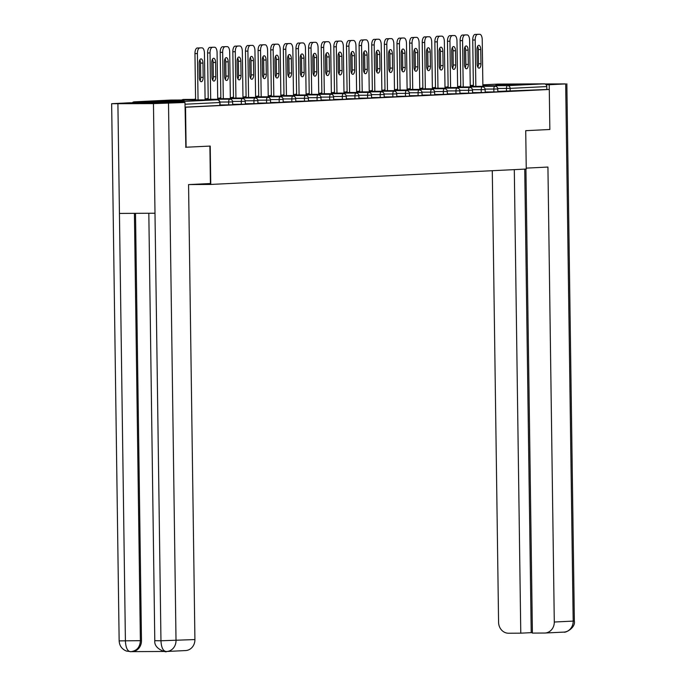 <?xml version="1.0" encoding="UTF-8"?>
<svg xmlns="http://www.w3.org/2000/svg" width="686" height="686" viewBox="0 0 686 686"><rect width="100%" height="100%" fill="white"/><g stroke="black" fill="none" stroke-linecap="round" stroke-linejoin="round"><path stroke-width="1.03" d="M495.781 84.652L522.818 84.387L495.781 84.652M157.128 101.185L184.165 100.911L157.128 101.185M497.736 84.104A2.744 2.461 87.2 0 1 497.925 84.095L544.29 83.846A2.744 2.461 87.2 0 1 546.785 86.573L546.828 89.497L549.289 89.48L549.846 129.5L525.725 130.674L526.256 169.048L210.756 184.44L189.422 184.56M182.399 102.514A2.744 2.461 -92.8 0 0 180.547 101.597L134.182 101.854A2.744 2.461 -92.8 0 0 132.355 102.789M219.752 105.455L219.992 102.514L220.035 105.43L185.049 107.153M210.756 184.44L210.225 146.075L185.614 147.25M186.103 147.25L185.546 107.23L185.057 107.239M525.93 169.056L532.405 633.101L544.615 633.032A10.967 9.827 -92.8 0 0 544.993 633.024A10.967 9.827 -92.8 0 0 554.288 622.022L573.187 621.096L565.684 83.915L549.22 84.721L549.28 89.48L185.546 107.23M546.828 89.497L497.813 91.409M493.869 91.975L493.826 89.051L497.779 88.957L497.822 91.873L485.191 92.018M481.238 92.593L481.195 89.669L485.156 89.566L485.191 92.49L472.56 92.636M468.615 93.21L468.572 90.286L472.525 90.183L472.568 93.107L459.937 93.253M455.984 93.819L455.941 90.904L459.903 90.801L459.937 93.725L447.306 93.871M443.362 94.436L443.319 91.512L447.272 91.418L447.315 94.342L434.684 94.488M430.731 95.054L430.688 92.13L434.65 92.035L434.684 94.96L422.053 95.105M418.108 95.671L418.066 92.747L422.019 92.653L422.062 95.577L409.431 95.723M405.477 96.289L405.435 93.365L409.396 93.27L409.431 96.194L396.8 96.332M392.855 96.906L392.812 93.982L396.765 93.879L396.808 96.803L384.177 96.949M380.224 97.523L380.181 94.599L384.143 94.497L384.177 97.421L371.546 97.566M367.602 98.132L367.559 95.217L371.512 95.114L371.555 98.038L358.924 98.184M354.971 98.75L354.928 95.826L358.889 95.731L358.924 98.655L346.293 98.801M342.348 99.367L342.305 96.443L346.259 96.349L346.301 99.273L333.67 99.419M329.717 99.984L329.674 97.06L333.636 96.966L333.67 99.89L321.039 100.036M317.095 100.602L317.052 97.678L321.005 97.584L321.048 100.508L308.417 100.645M304.464 101.219L304.421 98.295L308.383 98.201L308.417 101.116L295.786 101.262M291.842 101.837L291.799 98.913L295.752 98.81L295.795 101.734L283.164 101.88M279.211 102.454L279.168 99.53L283.129 99.427L283.164 102.351L270.533 102.497M266.588 103.063L266.545 100.139L270.498 100.045L270.541 102.969L257.91 103.114M253.957 103.68L253.914 100.756L257.876 100.662L257.91 103.586L245.279 103.732M241.335 104.298L241.292 101.374L245.245 101.279L245.288 104.203L232.657 104.349M228.704 104.915L228.661 101.991L232.623 101.897L232.657 104.821L220.026 104.958M199.755 47.969L197.302 47.977L199.755 47.969A5.479 2.427 89.7 0 0 197.405 53.568L198.057 99.916M201.941 47.857A5.479 2.427 89.7 0 1 201.993 47.857A5.479 2.427 89.7 0 1 204.445 53.225L205.097 99.873M199.36 77.509A4.296 1.904 89.7 0 0 201.29 81.711A4.296 1.904 89.7 0 0 203.167 77.329L202.962 63.078A4.296 1.904 89.7 0 0 201.041 58.876A4.296 1.904 89.7 0 0 199.163 63.258L199.36 77.509M197.405 53.568L194.953 53.577L195.596 99.924M194.953 53.577A5.479 2.427 -90.3 0 1 197.302 47.977M200.055 80.708A4.296 1.904 89.7 0 0 200.706 77.338L200.509 63.086A4.296 1.904 89.7 0 0 199.815 59.896M212.386 47.351L209.925 47.36L212.386 47.351A5.479 2.427 89.7 0 0 210.036 52.951L210.679 99.299M214.572 47.24A5.479 2.427 89.7 0 1 214.615 47.24A5.479 2.427 89.7 0 1 217.076 52.608L217.728 99.256M211.991 76.892A4.296 1.904 89.7 0 0 213.912 81.102A4.296 1.904 89.7 0 0 215.79 76.712L215.593 62.46A4.296 1.904 89.7 0 0 213.663 58.259A4.296 1.904 89.7 0 0 211.785 62.64L211.991 76.892M210.036 52.951L207.575 52.959L208.227 99.307M207.575 52.959A5.479 2.427 -90.3 0 1 209.925 47.36M212.677 80.091A4.296 1.904 89.7 0 0 213.337 76.721L213.132 62.469A4.296 1.904 89.7 0 0 212.446 59.279M225.008 46.734L222.556 46.742L225.008 46.734A5.479 2.427 89.7 0 0 222.658 52.333L223.31 98.681M227.195 46.622A5.479 2.427 89.7 0 1 227.246 46.622A5.479 2.427 89.7 0 1 229.699 51.99L230.35 98.638M224.614 76.283A4.296 1.904 89.7 0 0 226.543 80.485A4.296 1.904 89.7 0 0 228.421 76.095L228.215 61.843A4.296 1.904 89.7 0 0 226.294 57.641A4.296 1.904 89.7 0 0 224.416 62.032L224.614 76.283M222.658 52.333L220.206 52.342L220.849 98.69M220.206 52.342A5.479 2.427 -90.3 0 1 222.556 46.742M225.308 79.473A4.296 1.904 89.7 0 0 225.96 76.112L225.763 61.86A4.296 1.904 89.7 0 0 225.068 58.662M237.639 46.116L235.178 46.133L237.639 46.116A5.479 2.427 89.7 0 0 235.289 51.716L235.933 98.064M239.826 46.013A5.479 2.427 89.7 0 1 239.868 46.005A5.479 2.427 89.7 0 1 242.33 51.373L242.981 98.021M237.245 75.666A4.296 1.904 89.7 0 0 239.165 79.868A4.296 1.904 89.7 0 0 241.043 75.477L240.846 61.226A4.296 1.904 89.7 0 0 238.917 57.024A4.296 1.904 89.7 0 0 237.039 61.414L237.245 75.666M235.289 51.716L232.828 51.733L233.48 98.072M232.828 51.733A5.479 2.427 -90.3 0 1 235.178 46.133M237.931 78.856A4.296 1.904 89.7 0 0 238.591 75.494L238.385 61.243A4.296 1.904 89.7 0 0 237.699 58.044M250.261 45.499L247.809 45.516L250.261 45.499A5.479 2.427 89.7 0 0 247.912 51.098L248.564 97.446M252.448 45.396A5.479 2.427 89.7 0 1 252.499 45.396A5.479 2.427 89.7 0 1 254.952 50.755L255.604 97.412M249.867 75.048A4.296 1.904 89.7 0 0 251.796 79.25A4.296 1.904 89.7 0 0 253.674 74.86L253.468 60.608A4.296 1.904 89.7 0 0 251.548 56.406A4.296 1.904 89.7 0 0 249.67 60.797L249.867 75.048M247.912 51.098L245.459 51.116L246.103 97.463M245.459 51.116A5.479 2.427 -90.3 0 1 247.809 45.516M250.561 78.238A4.296 1.904 89.7 0 0 251.213 74.877L251.016 60.625A4.296 1.904 89.7 0 0 250.321 57.427M262.892 44.882L260.431 44.899L262.892 44.882A5.479 2.427 89.7 0 0 260.543 50.481L261.186 96.829M265.079 44.779A5.479 2.427 89.7 0 1 265.122 44.779A5.479 2.427 89.7 0 1 267.583 50.138L268.235 96.795M262.498 74.431A4.296 1.904 89.7 0 0 264.419 78.633A4.296 1.904 89.7 0 0 266.297 74.242L266.099 59.991A4.296 1.904 89.7 0 0 264.17 55.789A4.296 1.904 89.7 0 0 262.292 60.179L262.498 74.431M260.543 50.481L258.082 50.498L258.725 96.846M258.082 50.498A5.479 2.427 -90.3 0 1 260.431 44.899M263.184 77.621A4.296 1.904 89.7 0 0 263.844 74.26L263.638 60.008A4.296 1.904 89.7 0 0 262.952 56.818M209.89 146.084L210.413 183.531L188.564 184.603L194.918 639.558A10.967 9.827 87.2 0 1 185.623 650.56L166.724 651.486A10.967 9.827 87.2 0 1 166.338 651.494L166.046 651.503C163.002 650.997 161.313 647.421 160.961 640.775L194.918 639.558M117.906 103.792L119.441 213.423L154.993 213.226L153.458 103.603L111.646 103.706L129.285 102.797L184.988 102.497L185.855 147.25M153.458 103.603L184.988 102.497M131.986 651.64L164.743 651.46M135.511 213.337L141.479 640.621A10.967 9.827 87.2 0 1 132.175 651.623L130.426 651.7C127.416 651.186 125.744 647.61 125.409 640.973L119.441 213.423M148.819 213.26L154.787 640.69C153.801 650.088 168.653 652.806 165.943 651.503L166.046 651.503M526.248 168.121L547.934 167.058L554.288 622.022M492.282 170.703L498.585 622.322A10.967 9.827 -92.8 0 0 508.566 633.229L520.777 633.169L514.303 169.631M565.684 83.915L519.568 83.984M546.125 84.738L549.22 84.721M524.739 169.116L531.213 632.655L532.396 632.646M531.213 632.655L520.777 633.169M275.515 44.264L273.062 44.281L275.515 44.264A5.479 2.427 89.7 0 0 273.165 49.864L273.817 96.212M277.701 44.161A5.479 2.427 89.7 0 1 277.753 44.161A5.479 2.427 89.7 0 1 280.205 49.521L280.857 96.177M275.12 73.814A4.296 1.904 89.7 0 0 277.05 78.015A4.296 1.904 89.7 0 0 278.928 73.634L278.722 59.382A4.296 1.904 89.7 0 0 276.801 55.18A4.296 1.904 89.7 0 0 274.923 59.562L275.12 73.814M273.165 49.864L270.713 49.881L271.356 96.229M270.713 49.881A5.479 2.427 -90.3 0 1 273.062 44.281M275.815 77.012A4.296 1.904 89.7 0 0 276.467 73.642L276.269 59.39A4.296 1.904 89.7 0 0 275.575 56.201M288.146 43.655L285.685 43.664L288.146 43.655A5.479 2.427 89.7 0 0 285.796 49.255L286.439 95.594M290.332 43.544A5.479 2.427 89.7 0 1 290.375 43.544A5.479 2.427 89.7 0 1 292.836 48.903L293.488 95.56M287.751 73.196A4.296 1.904 89.7 0 0 289.672 77.398A4.296 1.904 89.7 0 0 291.55 73.016L291.353 58.764A4.296 1.904 89.7 0 0 289.423 54.563A4.296 1.904 89.7 0 0 287.545 58.945L287.751 73.196M285.796 49.255L283.335 49.263L283.978 95.611M283.335 49.263A5.479 2.427 -90.3 0 1 285.685 43.664M288.437 76.395A4.296 1.904 89.7 0 0 289.098 73.025L288.892 58.773A4.296 1.904 89.7 0 0 288.206 55.583M300.768 43.038L298.316 43.047L300.768 43.038A5.479 2.427 89.7 0 0 298.419 48.637L299.07 94.985M302.955 42.926A5.479 2.427 89.7 0 1 303.006 42.926A5.479 2.427 89.7 0 1 305.459 48.294L306.11 94.942M300.374 72.579A4.296 1.904 89.7 0 0 302.303 76.781A4.296 1.904 89.7 0 0 304.181 72.399L303.975 58.147A4.296 1.904 89.7 0 0 302.054 53.945A4.296 1.904 89.7 0 0 300.176 58.327L300.374 72.579M298.419 48.637L295.958 48.646L296.609 94.994M295.958 48.646A5.479 2.427 -90.3 0 1 298.316 43.047M301.068 75.777A4.296 1.904 89.7 0 0 301.72 72.407L301.523 58.156A4.296 1.904 89.7 0 0 300.828 54.966M313.399 42.421L310.938 42.429L313.399 42.421A5.479 2.427 89.7 0 0 311.05 48.02L311.693 94.368M315.586 42.309A5.479 2.427 89.7 0 1 315.629 42.309A5.479 2.427 89.7 0 1 318.09 47.677L318.741 94.325M312.996 71.97A4.296 1.904 89.7 0 0 314.925 76.172A4.296 1.904 89.7 0 0 316.803 71.781L316.606 57.53A4.296 1.904 89.7 0 0 314.677 53.328A4.296 1.904 89.7 0 0 312.799 57.718L312.996 71.97M311.05 48.02L308.589 48.029L309.232 94.376M308.589 48.029A5.479 2.427 -90.3 0 1 310.938 42.429M313.691 75.16A4.296 1.904 89.7 0 0 314.351 71.798L314.145 57.547A4.296 1.904 89.7 0 0 313.459 54.348M326.022 41.803L323.569 41.812L326.022 41.803A5.479 2.427 89.7 0 0 323.672 47.403L324.324 93.75M328.208 41.692A5.479 2.427 89.7 0 1 328.26 41.692A5.479 2.427 89.7 0 1 330.712 47.06L331.364 93.708M325.627 71.353A4.296 1.904 89.7 0 0 327.556 75.554A4.296 1.904 89.7 0 0 329.434 71.164L329.229 56.912A4.296 1.904 89.7 0 0 327.308 52.711A4.296 1.904 89.7 0 0 325.43 57.101L325.627 71.353M323.672 47.403L321.211 47.42L321.863 93.759M321.211 47.42A5.479 2.427 -90.3 0 1 323.569 41.812M326.322 74.542A4.296 1.904 89.7 0 0 326.973 71.181L326.776 56.929A4.296 1.904 89.7 0 0 326.082 53.731M338.652 41.186L336.191 41.203L338.652 41.186A5.479 2.427 89.7 0 0 336.303 46.785L336.946 93.133M340.839 41.083A5.479 2.427 89.7 0 1 340.882 41.074A5.479 2.427 89.7 0 1 343.343 46.442L343.995 93.099M338.249 70.735A4.296 1.904 89.7 0 0 340.179 74.937A4.296 1.904 89.7 0 0 342.057 70.547L341.86 56.295A4.296 1.904 89.7 0 0 339.93 52.093A4.296 1.904 89.7 0 0 338.052 56.484L338.249 70.735M336.303 46.785L333.842 46.802L334.485 93.15M333.842 46.802A5.479 2.427 -90.3 0 1 336.191 41.203M338.944 73.925A4.296 1.904 89.7 0 0 339.604 70.564L339.399 56.312A4.296 1.904 89.7 0 0 338.713 53.114M351.275 40.568L348.822 40.585L351.275 40.568A5.479 2.427 89.7 0 0 348.925 46.168L349.577 92.516M353.462 40.465A5.479 2.427 89.7 0 1 353.513 40.465A5.479 2.427 89.7 0 1 355.965 45.825L356.617 92.481M350.88 70.118A4.296 1.904 89.7 0 0 352.81 74.32A4.296 1.904 89.7 0 0 354.688 69.929L354.482 55.677A4.296 1.904 89.7 0 0 352.561 51.476A4.296 1.904 89.7 0 0 350.683 55.866L350.88 70.118M348.925 46.168L346.464 46.185L347.116 92.533M346.464 46.185A5.479 2.427 -90.3 0 1 348.822 40.585M351.575 73.308A4.296 1.904 89.7 0 0 352.227 69.946L352.029 55.695A4.296 1.904 89.7 0 0 351.335 52.505M363.906 39.951L361.445 39.968L363.906 39.951A5.479 2.427 89.7 0 0 361.556 45.55L362.199 91.898M366.092 39.848A5.479 2.427 89.7 0 1 366.135 39.848A5.479 2.427 89.7 0 1 368.596 45.207L369.248 91.864M363.503 69.5A4.296 1.904 89.7 0 0 365.432 73.702A4.296 1.904 89.7 0 0 367.31 69.32L367.113 55.06A4.296 1.904 89.7 0 0 365.184 50.858A4.296 1.904 89.7 0 0 363.306 55.249L363.503 69.5M361.556 45.55L359.095 45.568L359.738 91.915M359.095 45.568A5.479 2.427 -90.3 0 1 361.445 39.968M364.197 72.699A4.296 1.904 89.7 0 0 364.849 69.329L364.652 55.077A4.296 1.904 89.7 0 0 363.966 51.887M376.528 39.334L374.076 39.351L376.528 39.334A5.479 2.427 89.7 0 0 374.179 44.942L374.83 91.281M378.715 39.231A5.479 2.427 89.7 0 1 378.766 39.231A5.479 2.427 89.7 0 1 381.219 44.59L381.87 91.247M376.134 68.883A4.296 1.904 89.7 0 0 378.055 73.085A4.296 1.904 89.7 0 0 379.941 68.703L379.735 54.451A4.296 1.904 89.7 0 0 377.815 50.25A4.296 1.904 89.7 0 0 375.937 54.631L376.134 68.883M374.179 44.942L371.718 44.95L372.369 91.298M371.718 44.95A5.479 2.427 -90.3 0 1 374.076 39.351M376.828 72.081A4.296 1.904 89.7 0 0 377.48 68.711L377.283 54.46A4.296 1.904 89.7 0 0 376.588 51.27M389.159 38.725L386.698 38.733L389.159 38.725A5.479 2.427 89.7 0 0 386.81 44.324L387.453 90.672M391.346 38.613A5.479 2.427 89.7 0 1 391.389 38.613A5.479 2.427 89.7 0 1 393.85 43.981L394.501 90.629M388.756 68.266A4.296 1.904 89.7 0 0 390.686 72.467A4.296 1.904 89.7 0 0 392.564 68.086L392.366 53.834A4.296 1.904 89.7 0 0 390.437 49.632A4.296 1.904 89.7 0 0 388.559 54.014L388.756 68.266M386.81 44.324L384.349 44.333L384.992 90.681M384.349 44.333A5.479 2.427 -90.3 0 1 386.698 38.733M389.451 71.464A4.296 1.904 89.7 0 0 390.102 68.094L389.905 53.842A4.296 1.904 89.7 0 0 389.219 50.653M401.782 38.107L399.329 38.116L401.782 38.107A5.479 2.427 89.7 0 0 399.432 43.707L400.075 90.055M403.968 37.996A5.479 2.427 89.7 0 1 404.02 37.996A5.479 2.427 89.7 0 1 406.472 43.364L407.124 90.012M401.387 67.657A4.296 1.904 89.7 0 0 403.308 71.859A4.296 1.904 89.7 0 0 405.194 67.468L404.989 53.216A4.296 1.904 89.7 0 0 403.068 49.015A4.296 1.904 89.7 0 0 401.19 53.405L401.387 67.657M399.432 43.707L396.971 43.715L397.623 90.063M396.971 43.715A5.479 2.427 -90.3 0 1 399.329 38.116M402.082 70.847A4.296 1.904 89.7 0 0 402.733 67.477L402.536 53.225A4.296 1.904 89.7 0 0 401.842 50.035M414.413 37.49L411.952 37.498L414.413 37.49A5.479 2.427 89.7 0 0 412.063 43.089L412.706 89.437M416.599 37.378A5.479 2.427 89.7 0 1 416.642 37.378A5.479 2.427 89.7 0 1 419.103 42.746L419.755 89.394M414.01 67.039A4.296 1.904 89.7 0 0 415.939 71.241A4.296 1.904 89.7 0 0 417.817 66.851L417.62 52.599A4.296 1.904 89.7 0 0 415.69 48.397A4.296 1.904 89.7 0 0 413.812 52.788L414.01 67.039M412.063 43.089L409.602 43.107L410.245 89.446M409.602 43.107A5.479 2.427 -90.3 0 1 411.952 37.498M414.704 70.229A4.296 1.904 89.7 0 0 415.356 66.868L415.159 52.616A4.296 1.904 89.7 0 0 414.473 49.418M427.035 36.873L424.583 36.89L427.035 36.873A5.479 2.427 89.7 0 0 424.685 42.472L425.329 88.82M429.222 36.77A5.479 2.427 89.7 0 1 429.273 36.761A5.479 2.427 89.7 0 1 431.726 42.129L432.377 88.786M426.641 66.422A4.296 1.904 89.7 0 0 428.561 70.624A4.296 1.904 89.7 0 0 430.448 66.233L430.242 51.982A4.296 1.904 89.7 0 0 428.321 47.78A4.296 1.904 89.7 0 0 426.443 52.17L426.641 66.422M424.685 42.472L422.224 42.489L422.876 88.837M422.224 42.489A5.479 2.427 -90.3 0 1 424.583 36.89M427.335 69.612A4.296 1.904 89.7 0 0 427.987 66.25L427.79 51.999A4.296 1.904 89.7 0 0 427.095 48.8M439.666 36.255L437.205 36.272L439.666 36.255A5.479 2.427 89.7 0 0 437.316 41.855L437.96 88.202M441.853 36.152A5.479 2.427 89.7 0 1 441.895 36.152A5.479 2.427 89.7 0 1 444.357 41.512L445.008 88.168M439.263 65.805A4.296 1.904 89.7 0 0 441.192 70.006A4.296 1.904 89.7 0 0 443.07 65.616L442.873 51.364A4.296 1.904 89.7 0 0 440.944 47.163A4.296 1.904 89.7 0 0 439.066 51.553L439.263 65.805M437.316 41.855L434.855 41.872L435.499 88.22M434.855 41.872A5.479 2.427 -90.3 0 1 437.205 36.272M439.958 68.994A4.296 1.904 89.7 0 0 440.609 65.633L440.412 51.381A4.296 1.904 89.7 0 0 439.726 48.192M452.288 35.638L449.836 35.655L452.288 35.638A5.479 2.427 89.7 0 0 449.939 41.237L450.582 87.585M454.475 35.535A5.479 2.427 89.7 0 1 454.526 35.535A5.479 2.427 89.7 0 1 456.979 40.894L457.631 87.551M451.894 65.187A4.296 1.904 89.7 0 0 453.815 69.389A4.296 1.904 89.7 0 0 455.701 64.999L455.495 50.747A4.296 1.904 89.7 0 0 453.575 46.545A4.296 1.904 89.7 0 0 451.697 50.936L451.894 65.187M449.939 41.237L447.478 41.254L448.13 87.602M447.478 41.254A5.479 2.427 -90.3 0 1 449.836 35.655M452.589 68.377A4.296 1.904 89.7 0 0 453.24 65.016L453.043 50.764A4.296 1.904 89.7 0 0 452.348 47.574M464.919 35.02L462.458 35.037L464.919 35.02A5.479 2.427 89.7 0 0 462.561 40.62L463.213 86.968M467.106 34.917A5.479 2.427 89.7 0 1 467.149 34.917A5.479 2.427 89.7 0 1 469.61 40.277L470.262 86.933M464.516 64.57A4.296 1.904 89.7 0 0 466.446 68.772A4.296 1.904 89.7 0 0 468.324 64.39L468.126 50.138A4.296 1.904 89.7 0 0 466.197 45.936A4.296 1.904 89.7 0 0 464.319 50.318L464.516 64.57M462.561 40.62L460.109 40.637L460.752 86.985M460.109 40.637A5.479 2.427 -90.3 0 1 462.458 35.037M465.211 67.768A4.296 1.904 89.7 0 0 465.863 64.398L465.665 50.147A4.296 1.904 89.7 0 0 464.979 46.957M477.542 34.411L475.089 34.42L477.542 34.411A5.479 2.427 89.7 0 0 475.192 40.011L475.835 86.359M479.728 34.3A5.479 2.427 89.7 0 1 479.78 34.3A5.479 2.427 89.7 0 1 482.232 39.668L482.884 86.316M477.147 63.952A4.296 1.904 89.7 0 0 479.068 68.154A4.296 1.904 89.7 0 0 480.955 63.772L480.749 49.521A4.296 1.904 89.7 0 0 478.828 45.319A4.296 1.904 89.7 0 0 476.95 49.701L477.147 63.952M475.192 40.011L472.731 40.02L473.383 86.367M472.731 40.02A5.479 2.427 -90.3 0 1 475.089 34.42M477.833 67.151A4.296 1.904 89.7 0 0 478.494 63.781L478.296 49.529A4.296 1.904 89.7 0 0 477.602 46.339M180.547 101.597L217.213 99.804L170.848 100.062L134.182 101.854M218.465 102.488L219.992 102.514A2.744 2.744 0 0 0 217.239 99.804A2.744 1.218 -90.3 0 0 217.213 99.804A2.744 2.461 -92.8 0 1 219.709 102.531L185.014 104.229M217.239 99.804L170.874 100.062A2.744 1.218 -90.3 0 1 170.874 100.062A2.744 2.461 -92.8 0 0 170.66 100.07M497.925 84.095L482.867 84.832L497.83 84.104M473.366 85.296L470.236 85.45L473.366 85.296M470.244 85.836L473.374 85.819M482.875 85.767L507.623 85.639L544.29 83.846M546.785 86.573L510.118 88.365L510.161 91.289M506.491 91.358L506.448 88.434A2.744 1.218 89.7 0 1 507.623 85.639A2.744 2.461 87.2 0 1 510.118 88.365L497.727 88.485M232.623 101.897A2.744 2.744 0 0 0 229.861 99.187A2.744 1.218 -90.3 0 0 229.844 99.196A2.744 1.218 89.7 0 0 228.661 101.991L219.949 102.043M134.087 101.854L170.754 100.062A2.744 2.744 0 0 1 170.874 100.062A2.744 1.218 -90.3 0 1 170.891 100.062M195.587 99.376L183.496 99.444A2.744 1.218 -90.3 0 1 183.522 99.444A2.744 1.218 -90.3 0 0 183.471 99.444A2.744 1.218 89.7 0 0 182.776 99.993M245.245 101.279A2.744 2.744 0 0 0 242.492 98.578A2.744 1.218 -90.3 0 0 242.467 98.578A2.744 1.218 89.7 0 0 241.292 101.374L232.571 101.425M257.876 100.662A2.744 2.744 0 0 0 255.115 97.961A2.744 1.218 -90.3 0 1 255.115 97.961A2.744 1.218 89.7 0 0 253.914 100.756L245.202 100.808M270.498 100.045A2.744 2.744 0 0 0 267.746 97.343A2.744 1.218 -90.3 0 0 267.72 97.343A2.744 1.218 89.7 0 0 266.545 100.139L257.825 100.19M283.129 99.427A2.744 2.744 0 0 0 280.368 96.726A2.744 1.218 -90.3 0 1 280.368 96.726A2.744 1.218 89.7 0 0 279.168 99.53L270.455 99.573M295.752 98.81A2.744 2.744 0 0 0 292.999 96.109A2.744 1.218 -90.3 0 0 292.973 96.109A2.744 1.218 89.7 0 0 291.799 98.913L283.078 98.956M308.383 98.201A2.744 2.744 0 0 0 305.622 95.491A2.744 1.218 -90.3 0 1 305.622 95.491A2.744 1.218 89.7 0 0 304.421 98.295L295.709 98.338M321.005 97.584A2.744 2.744 0 0 0 318.253 94.874A2.744 1.218 -90.3 0 0 318.227 94.874A2.744 1.218 89.7 0 0 317.052 97.678L308.331 97.729M333.636 96.966A2.744 2.744 0 0 0 330.875 94.265A2.744 1.218 -90.3 0 1 330.875 94.265A2.744 1.218 89.7 0 0 329.674 97.06L320.962 97.112M346.259 96.349A2.744 2.744 0 0 0 343.506 93.648A2.744 1.218 -90.3 0 0 343.48 93.648A2.744 1.218 89.7 0 0 342.305 96.443L333.585 96.494M358.889 95.731A2.744 2.744 0 0 0 356.128 93.03A2.744 1.218 -90.3 0 1 356.128 93.03A2.744 1.218 89.7 0 0 354.928 95.826L346.216 95.877M371.512 95.114A2.744 2.744 0 0 0 368.759 92.413A2.744 1.218 -90.3 0 0 368.734 92.413A2.744 1.218 89.7 0 0 367.559 95.217L358.838 95.26M384.143 94.497A2.744 2.744 0 0 0 381.382 91.795A2.744 1.218 -90.3 0 1 381.382 91.795A2.744 1.218 89.7 0 0 380.181 94.599L371.469 94.642M396.765 93.879A2.744 2.744 0 0 0 394.013 91.178A2.744 1.218 -90.3 0 0 393.987 91.178A2.744 1.218 89.7 0 0 392.812 93.982L384.091 94.025M409.396 93.27A2.744 2.744 0 0 0 406.635 90.561A2.744 1.218 -90.3 0 1 406.635 90.561A2.744 1.218 89.7 0 0 405.435 93.365L396.722 93.416M422.019 92.653A2.744 2.744 0 0 0 419.266 89.952A2.744 1.218 -90.3 0 0 419.24 89.952A2.744 1.218 89.7 0 0 418.066 92.747L409.345 92.799M434.65 92.035A2.744 2.744 0 0 0 431.888 89.334A2.744 1.218 -90.3 0 1 431.888 89.334A2.744 1.218 89.7 0 0 430.688 92.13L421.976 92.181M447.272 91.418A2.744 2.744 0 0 0 444.519 88.717A2.744 1.218 -90.3 0 0 444.494 88.717A2.744 1.218 89.7 0 0 443.319 91.512L434.598 91.564M459.903 90.801A2.744 2.744 0 0 0 457.142 88.1A2.744 1.218 -90.3 0 1 457.142 88.1A2.744 1.218 89.7 0 0 455.941 90.904L447.229 90.946M472.525 90.183A2.744 2.744 0 0 0 469.773 87.482A2.744 1.218 -90.3 0 0 469.747 87.482A2.744 1.218 89.7 0 0 468.572 90.286L459.852 90.329M485.156 89.566A2.744 2.744 0 0 0 482.395 86.865A2.744 1.218 -90.3 0 1 482.395 86.865A2.744 1.218 89.7 0 0 481.195 89.669L472.474 89.712M497.779 88.957A2.744 2.744 0 0 0 495.026 86.247A2.744 1.218 -90.3 0 0 495 86.247A2.744 1.218 89.7 0 0 493.826 89.051L485.105 89.094M205.088 99.324L229.861 99.187A2.744 1.218 -90.3 0 1 229.904 99.196M217.719 98.707L242.492 98.578A2.744 1.218 -90.3 0 1 242.527 98.578M230.342 98.089L255.115 97.961A2.744 1.218 -90.3 0 1 255.158 97.961M242.973 97.481L267.746 97.343A2.744 1.218 -90.3 0 1 267.78 97.343M268.226 96.246L292.999 96.109A2.744 1.218 -90.3 0 1 293.033 96.109M306.102 94.394L330.875 94.265A2.744 1.218 -90.3 0 1 330.918 94.265M331.355 93.167L356.128 93.03A2.744 1.218 -90.3 0 1 356.171 93.03M343.986 92.55L368.759 92.413A2.744 1.218 -90.3 0 1 368.794 92.413M356.609 91.933L381.382 91.795A2.744 1.218 -90.3 0 1 381.425 91.795M369.24 91.315L394.013 91.178A2.744 1.218 -90.3 0 1 394.047 91.178M381.862 90.698L406.635 90.561A2.744 1.218 -90.3 0 1 406.678 90.569M394.493 90.08L419.266 89.952A2.744 1.218 -90.3 0 1 419.3 89.952M407.115 89.463L431.888 89.334A2.744 1.218 -90.3 0 1 431.931 89.334M419.746 88.854L444.519 88.717A2.744 1.218 -90.3 0 1 444.554 88.717M432.369 88.237L457.142 88.1A2.744 1.218 -90.3 0 1 457.185 88.1M445 87.619L469.773 87.482A2.744 1.218 -90.3 0 1 469.807 87.482M457.622 87.002L482.395 86.865A2.744 1.218 -90.3 0 1 482.438 86.865M470.253 86.385L495.026 86.247A2.744 1.218 -90.3 0 1 495.06 86.247M203.167 77.329L200.706 77.338M202.962 63.078L200.509 63.086M215.79 76.712L213.337 76.721M215.593 62.46L213.132 62.469M228.421 76.095L225.96 76.112M228.215 61.843L225.763 61.86M241.043 75.477L238.591 75.494M240.846 61.226L238.385 61.243M253.674 74.86L251.213 74.877M253.468 60.608L251.016 60.625M266.297 74.242L263.844 74.26M266.099 59.991L263.638 60.008M168.516 103.303L176.019 640.484A10.967 9.827 87.2 0 1 166.724 651.486L165.978 651.503M134.413 213.337L140.381 640.673L141.479 640.621M111.646 103.706L119.15 640.887L140.381 640.673C139.995 647.275 136.771 650.945 130.709 651.691M154.787 640.69L160.961 640.775L154.993 213.226M544.993 633.024L563.892 632.106A10.967 9.827 87.2 0 0 573.187 621.096L574.353 620.993L566.85 83.812M278.928 73.634L276.467 73.642M278.722 59.382L276.269 59.39M291.55 73.016L289.098 73.025M291.353 58.764L288.892 58.773M304.181 72.399L301.72 72.407M303.975 58.147L301.523 58.156M316.803 71.781L314.351 71.798M316.606 57.53L314.145 57.547M329.434 71.164L326.973 71.181M329.229 56.912L326.776 56.929M342.057 70.547L339.604 70.564M341.86 56.295L339.399 56.312M354.688 69.929L352.227 69.946M354.482 55.677L352.029 55.695M367.31 69.32L364.849 69.329M367.113 55.06L364.652 55.077M379.941 68.703L377.48 68.711M379.735 54.451L377.283 54.46M392.564 68.086L390.102 68.094M392.366 53.834L389.905 53.842M405.194 67.468L402.733 67.477M404.989 53.216L402.536 53.225M417.817 66.851L415.356 66.868M417.62 52.599L415.159 52.616M430.448 66.233L427.987 66.25M430.242 51.982L427.79 51.999M443.07 65.616L440.609 65.633M442.873 51.364L440.412 51.381M455.701 64.999L453.24 65.016M455.495 50.747L453.043 50.764M468.324 64.39L465.863 64.398M468.126 50.138L465.665 50.147M480.955 63.772L478.494 63.781M480.749 49.521L478.296 49.529M183.496 99.444A2.744 2.744 0 0 0 181.859 100.002M195.579 98.887A2.744 2.744 0 0 0 194.481 99.384M208.218 98.758L205.088 98.775M208.21 98.269A2.744 2.744 0 0 0 207.112 98.767M220.841 98.149L217.711 98.167M220.832 97.652A2.744 2.744 0 0 0 219.734 98.149M233.472 97.532L230.342 97.549M233.463 97.035A2.744 2.744 0 0 0 232.365 97.532M280.368 96.726L255.595 96.863M246.094 96.915L242.964 96.932M246.085 96.417A2.744 2.744 0 0 0 244.988 96.923M258.725 96.297L255.595 96.314M258.716 95.8A2.744 2.744 0 0 0 257.619 96.306M305.622 95.491L280.848 95.628M271.347 95.68L268.217 95.697M271.339 95.191A2.744 2.744 0 0 0 270.241 95.688M318.253 94.874L293.479 95.011M283.978 95.062L280.84 95.08M283.97 94.574A2.744 2.744 0 0 0 282.872 95.071M296.601 94.445L293.471 94.462M296.592 93.956A2.744 2.744 0 0 0 295.495 94.454M343.506 93.648L318.733 93.776M309.232 93.828L306.093 93.845M309.223 93.339A2.744 2.744 0 0 0 308.125 93.836M321.854 93.219L318.724 93.236M321.845 92.721A2.744 2.744 0 0 0 320.748 93.219M334.485 92.601L331.347 92.619M334.476 92.104A2.744 2.744 0 0 0 333.379 92.601M347.107 91.984L343.978 92.001M347.099 91.487A2.744 2.744 0 0 0 346.001 91.993M359.738 91.367L356.6 91.384M359.73 90.878A2.744 2.744 0 0 0 358.632 91.375M372.361 90.749L369.231 90.766M372.352 90.26A2.744 2.744 0 0 0 371.255 90.758M384.992 90.132L381.853 90.149M384.983 89.643A2.744 2.744 0 0 0 383.886 90.14M397.614 89.514L394.484 89.532M397.606 89.026A2.744 2.744 0 0 0 396.508 89.523M410.245 88.906L407.107 88.923M410.237 88.408A2.744 2.744 0 0 0 409.139 88.906M422.868 88.288L419.738 88.305M422.859 87.791A2.744 2.744 0 0 0 421.761 88.288M435.49 87.671L432.36 87.688M435.49 87.173A2.744 2.744 0 0 0 434.392 87.679M448.121 87.053L444.991 87.071M448.112 86.565A2.744 2.744 0 0 0 447.015 87.062M460.743 86.436L457.613 86.453M460.743 85.947A2.744 2.744 0 0 0 459.646 86.445M201.993 47.857L199.532 47.874M214.615 47.24L212.163 47.257M227.246 46.622L224.785 46.639M239.868 46.005L237.416 46.022M252.499 45.396L250.038 45.405M265.122 44.779L262.669 44.787M131.086 651.683L126.421 651.057C121.885 649.179 119.458 645.792 119.15 640.887M563.892 632.106C565.367 633.101 575.803 627.776 574.353 620.993M277.753 44.161L275.292 44.17M290.375 43.544L287.923 43.552M303.006 42.926L300.545 42.944M315.629 42.309L313.176 42.326M328.26 41.692L325.799 41.709M340.882 41.074L338.43 41.091M353.513 40.465L351.052 40.474M366.135 39.848L363.674 39.857M378.766 39.231L376.305 39.239M391.389 38.613L388.928 38.63M404.02 37.996L401.559 38.013M416.642 37.378L414.181 37.396M429.273 36.761L426.812 36.778M441.895 36.152L439.434 36.161M454.526 35.535L452.065 35.543M467.149 34.917L464.688 34.926M479.78 34.3L477.319 34.317"/></g></svg>
